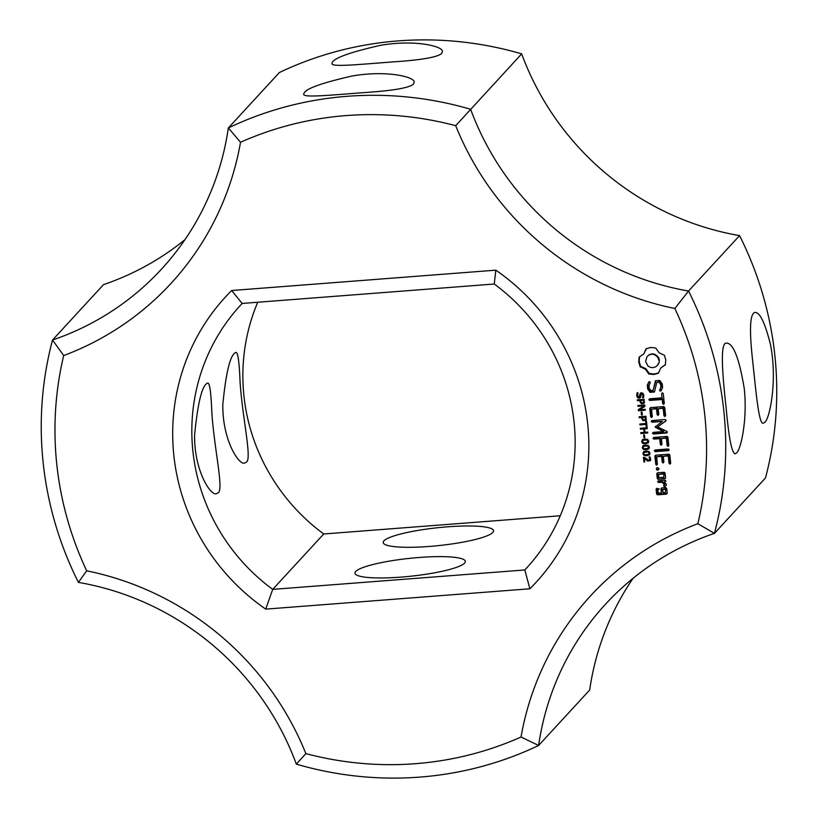 <?xml version="1.0" encoding="UTF-8"?>
<svg xmlns="http://www.w3.org/2000/svg" width="818" height="818" viewBox="0 0 818 818"><rect width="100%" height="100%" fill="white"/><g stroke="black" fill="none" stroke-linecap="round" stroke-linejoin="round"><path stroke-width="1.23" d="M633.06 578.316A277.486 269.367 -137.4 0 0 589.655 690.055L538.622 745.464L521.025 737.018A330.216 320.544 -137.4 0 1 305.86 753.603A294.143 285.523 -137.4 0 0 86.698 570.811L78.426 582.385A277.486 269.367 -137.4 0 1 296.331 764.135A346.863 336.709 -137.4 0 0 538.622 745.464A277.486 269.367 -137.4 0 1 605.545 604.165A277.486 269.367 -137.4 0 1 714.441 533.377L697.856 523.714A294.143 285.523 -137.4 0 0 521.025 737.018M296.331 764.135L305.86 753.603M184.94 239.684A277.486 269.367 -137.4 0 1 103.559 284.623L52.526 340.022A277.486 269.367 -137.4 0 0 161.422 269.234A277.486 269.367 -137.4 0 0 228.345 127.945L279.378 72.536A346.863 336.709 -137.4 0 1 521.669 53.865A277.486 269.367 -137.4 0 0 739.574 235.615A346.863 336.709 -137.4 0 1 765.474 477.978L714.441 533.377A346.863 336.709 -137.4 0 0 688.541 291.024L674.85 308.488A330.216 320.544 -137.4 0 1 697.856 523.714M464.614 563.091A55.501 8.937 173.9 0 1 406.106 576.68A55.501 8.937 173.9 0 1 354.981 573.183A55.501 8.937 173.9 0 1 409.215 558.397A55.501 8.937 173.9 0 1 465.35 561.393A55.501 8.937 173.9 0 1 464.614 563.091M492.835 532.446A55.501 8.937 173.9 0 1 434.338 546.025A55.501 8.937 173.9 0 1 383.213 542.538A55.501 8.937 173.9 0 1 437.446 527.753A55.501 8.937 173.9 0 1 493.571 530.749A55.501 8.937 173.9 0 1 492.835 532.446M521.669 53.865L455.698 125.686A330.216 320.544 -137.4 0 0 240.523 142.271A294.143 285.523 -137.4 0 1 63.692 355.574L52.526 340.022A346.863 336.709 -137.4 0 0 78.426 582.385M455.698 125.686A294.143 285.523 -137.4 0 0 674.85 308.488M63.692 355.574A330.216 320.544 -137.4 0 0 86.698 570.811M231.668 290.513A210.891 204.715 -137.4 0 0 265.717 609.124L529.88 588.776A210.891 204.715 -137.4 0 0 495.831 270.165L231.668 290.513L242.159 303.447A194.244 188.559 -137.4 0 0 240.604 305.114A194.244 188.559 -137.4 0 0 272.711 589.379L265.717 609.124M664.359 355.206L659.073 352.762L655.709 347.998L650.811 347.476L646.097 348.734L643.797 353.938L639.114 357.159L638.746 362.026L640.146 366.771L645.422 369.225L648.797 373.99L653.694 374.501L658.408 373.243L660.709 368.039L665.382 364.828L665.75 359.859L664.359 355.206M640.177 397.752L639.073 398.223L637.539 397.63L636.69 395.646L636.966 393.069L638.112 392.977L637.478 395.595L638.838 397.292L640.402 393.294L641.578 392.752L643.071 393.376L643.817 395.176L643.592 397.599L642.519 397.681L643.03 395.227L641.762 393.693L640.157 397.773M638.838 397.292L639.942 396.526L640.852 392.804M642.519 397.62L643.408 396.055L643.05 393.591L641.568 393.478L640.821 394.777M659.768 380.442L655.433 380.779L653.112 390.421L650.842 390.595L649.298 388.438L648.991 385.564L650.249 382.763L649.829 381.658L648.725 382.047L647.304 385.206L647.713 389.051L650.065 392.333L654.461 391.996L656.782 382.354L659.032 382.18L660.576 384.348L660.893 387.231L659.625 390.012L660.054 391.116L661.149 390.738L662.611 387.527L662.212 383.795L659.768 380.442M644.083 402.998L641.67 403.847L640.33 402.661L639.921 400.554L637.375 400.748L637.273 399.838L644.114 399.307L644.328 402.221L643.49 403.652L643.95 403.162L641.404 402.967L640.371 400.063L637.774 399.798M645.279 410.196L638.439 410.718L638.316 409.593L644.093 405.881L637.979 406.352L637.887 405.503L644.727 404.971L644.87 406.382L639.604 409.777L645.187 409.348L645.279 410.196M642.324 414.93L641.506 414.992L641.2 412.129L642.028 412.057L642.324 414.93M645.893 419.982L643.48 420.83L642.14 419.644L641.741 417.528L639.185 417.722L639.093 416.812L645.934 416.29L646.138 419.194L645.31 420.636L645.76 420.145L643.214 419.951L642.191 417.037L639.594 416.771M661.598 393.693L662.038 397.834L649.625 398.795L648.848 399.685L649.799 400.452L662.212 399.491L662.652 403.581L663.572 404.378L664.308 403.448L663.255 393.56L662.335 392.793L661.598 393.693L662.038 397.834M664.717 407.333L663.807 406.587L650.504 407.62L649.789 408.489L650.678 416.761L651.588 417.558L652.304 416.638L651.517 409.204L656.527 408.826L657.14 414.593L658.061 415.391L658.797 414.46L658.183 408.693L663.153 408.315L663.95 415.738L664.87 416.536L665.607 415.605L664.717 407.333M647.058 426.832L646.261 426.894L645.995 424.45L639.962 424.92L639.86 424.01L645.893 423.54L645.637 421.096L646.445 421.035L647.058 426.832M647.713 432.988L640.872 433.52L640.78 432.61L644.134 432.354L643.766 428.939L640.412 429.194L640.32 428.284L647.161 427.753L647.253 428.663L644.574 428.877L644.932 432.293L647.621 432.078L647.713 432.988M644.768 437.753L643.95 437.814L643.643 434.951L644.461 434.879L644.768 437.753M657.58 426.904L665.76 421.055L666.097 420.319L665.187 419.532L651.956 420.554L651.179 421.444L652.13 422.211L662.314 421.423L655.126 427.078L663.439 431.577L653.214 432.364L652.437 433.264L653.388 434.021L666.65 433.019L667.376 432.098L666.885 431.434L657.58 426.904L665.872 420.8M648.275 442.824L645.433 443.816L642.672 443.448L641.619 441.72L642.294 439.859L644.911 439.082L647.672 439.45L648.735 441.178L648.47 442.579M648.919 448.806L646.067 449.798L643.306 449.43L642.253 447.702L642.938 445.841L645.555 445.064L648.306 445.432L649.369 447.16L649.103 448.561M649.553 454.788L646.711 455.779L643.95 455.411L642.897 453.683L643.572 451.812L646.189 451.045L648.95 451.413L650.013 453.131L649.748 454.542M668.797 445.442L667.907 437.16L666.997 436.423L653.756 437.446L652.979 438.336L653.93 439.102L659.707 438.663L660.33 444.43L661.251 445.227L661.987 444.297L661.363 438.53L666.343 438.141L667.14 445.575L668.061 446.372L668.797 445.442M669.257 449.726L668.296 448.97L655.095 449.982L654.318 450.882L655.279 451.648L668.48 450.626L669.257 449.726M650.3 460.646L647.58 461.066L644.318 458.284L644.707 461.966L643.919 462.027L643.429 457.395L644.39 457.323L648.848 460.411L649.84 458.99L649.032 457.139L649.993 457.058L650.627 458.949L650.157 460.82M648.848 460.411L650.3 458.499L649.492 456.689M659.042 468.775L657.795 470.268L656.261 468.99L657.498 467.487L659.042 468.775M658.173 479.328L664.87 478.816L665.586 477.937L665.065 473.049L664.175 472.293L657.478 472.814L656.762 473.683L657.283 478.581L658.173 479.328L665.269 478.325M670.699 463.213L669.809 454.941L668.899 454.194L655.596 455.227L654.881 456.096L655.76 464.368L656.67 465.166L657.396 464.246L656.598 456.812L661.609 456.434L662.232 462.201L663.153 462.998L663.889 462.068L663.275 456.301L668.245 455.923L669.042 463.346L669.962 464.143L670.699 463.213M665.913 481.066L665.024 480.299L658.337 480.82L657.621 481.71L658.51 482.477L661.864 482.221L664.502 484.675L663.49 485.759L664.697 486.894L666.363 485.207L666.241 484.062L664.083 482.047L665.913 481.066M666.701 488.387L665.811 487.63L661.69 487.947L660.975 488.827L661.414 492.865L658.173 493.121L657.836 489.921L659.206 488.97L656.823 488.326L656.108 489.195L656.639 494.092L657.529 494.839L666.506 494.144L667.222 493.274L666.701 488.387M739.574 235.615L688.541 291.024A277.486 269.367 -137.4 0 1 470.636 109.275A346.863 336.709 -137.4 0 0 228.345 127.945L240.523 142.271M736.619 452.906L735.188 453.765C731.813 453.203 728.807 437.916 726.159 407.906C722.274 373.478 719.881 341.76 726.66 343.1C733.378 343.396 739.237 358.468 744.216 388.294C747.693 418.755 740.904 449.583 736.619 452.906M764.85 422.262L763.409 423.121C759.329 425.248 756.609 398.969 752.949 363.427C749.155 330.687 749.799 313.693 754.881 312.456C759.779 311.975 764.963 322.629 770.444 344.429C777.765 381.096 769.462 419.225 764.85 422.262M527.886 566.618L524.808 569.962L272.711 589.379L323.744 533.98L560.258 515.749M218.079 492.855L216.31 493.745C210.696 495.902 194.03 470.626 194.602 434.92C197.895 401.842 202.281 384.552 207.782 383.08C209.715 382.896 211.075 392.804 211.852 412.793C214.316 449.644 223.989 489.757 218.079 492.855M246.31 462.211L244.531 463.1C238.917 465.258 222.251 439.982 222.833 404.276C226.116 371.188 230.512 353.908 236.003 352.435C237.936 352.251 239.296 362.159 240.083 382.149C242.537 419 252.21 459.113 246.31 462.211M257.742 302.251A194.244 188.559 -137.4 0 0 323.744 533.98M529.88 588.776L524.808 569.962A194.244 188.559 -137.4 0 0 526.363 568.295A194.244 188.559 -137.4 0 0 494.256 284.02L495.831 270.165M494.256 284.02L242.159 303.447M646.445 348.611L643.797 353.938M639.523 356.955L639.195 361.546L640.596 366.28L645.883 368.734L649.247 373.499L654.144 374.01L658.51 372.885M660.709 368.039L665.433 364.542M640.627 397.262L639.523 397.732L637.989 397.139L637.14 395.155L637.416 392.579M642.519 397.681L642.968 397.129M643.715 397.139L642.968 397.19M639.287 396.802L639.942 396.526L639.287 396.802M655.77 380.759L653.112 390.421M649.001 381.945L647.754 384.716L648.163 388.56L650.514 391.842L654.564 391.525M656.782 382.354L659.482 381.689L661.036 383.857L661.343 386.74L660.075 389.521L660.504 390.626L661.333 390.339M644.533 402.507L643.95 403.162M645.238 409.746L638.889 410.227L638.797 409.297M639.604 409.777L644.85 406.198M644.093 405.881L644.543 405.391L638.388 405.462M642.283 414.481L641.701 412.088M646.343 419.491L645.76 420.145M649.656 398.785L650.259 399.961L662.662 399L663.101 403.09L663.981 403.857M650.566 407.609L651.128 416.27L651.997 417.037M651.517 409.204L656.977 408.335L657.59 414.102L658.48 414.869M658.183 408.693L663.602 407.824L664.4 415.247L665.29 416.014M647.007 426.382L646.445 423.959L640.361 423.969M645.893 423.54L646.138 421.055M647.672 432.538L641.281 432.569M644.134 432.354L644.216 428.448L640.821 428.243M644.574 428.877L647.212 428.213M644.717 437.303L644.134 434.91M651.977 420.544L652.58 421.72L662.314 421.423M655.811 426.086L656.056 427.282L663.889 431.086L663.439 431.577M653.245 432.364L653.848 433.53L667.028 432.528M648.49 442.548L645.883 443.325L643.122 442.957L642.069 441.229L642.744 439.368M649.134 448.53L646.517 449.307L643.756 448.939L642.703 447.211L643.388 445.35M649.768 454.511L647.161 455.289L644.4 454.92L643.347 453.192L644.022 451.321M653.786 437.446L654.39 438.612L660.157 438.172L660.78 443.939L661.67 444.706M661.363 438.53L666.793 437.661L667.59 445.084L668.47 445.851M655.126 449.982L655.729 451.158L668.899 450.135M644.656 461.516L643.93 457.354M644.318 458.284L644.768 457.794L648.705 460.81L650.75 460.156M649.298 459.921L650.095 459.501L649.298 459.921M656.261 468.99L656.936 467.794M656.793 469.91L656.711 468.499M657.795 470.268L658.255 469.777L657.243 469.42M658.807 469.471L658.255 469.777M657.529 472.804L657.733 478.09L658.623 478.837M655.647 455.217L656.21 463.878L657.079 464.644M656.598 456.812L662.069 455.943L662.682 461.71L663.562 462.477M663.275 456.301L668.695 455.432L669.492 462.855L670.371 463.622M658.398 480.81L658.96 481.986L662.314 481.73L664.952 484.195L664.502 484.675M663.94 485.279L665.146 486.413L666.353 485.176M664.083 482.047L665.596 481.475M661.752 487.947L661.414 492.865M657.836 489.921L658.879 489.379M656.885 488.315L657.089 493.602L657.979 494.348L666.905 493.663M413.427 84.121C409.194 87.884 393.069 90.686 365.063 92.516C329.46 95.215 302.312 97.966 303.775 94.07C304.04 89.305 320.124 83.293 352.026 76.023C387.425 69.878 415.432 77.158 414.143 82.27L413.427 84.121M441.648 53.467C437.425 57.24 421.301 60.041 393.284 61.871C357.681 64.571 330.544 67.321 332.006 63.415C332.261 58.661 348.345 52.649 380.258 45.368C415.646 39.223 443.653 46.514 442.374 51.626L441.648 53.467M659.369 359.981L659.124 362.619L657.928 364.859L655.504 366.934L652.968 367.66L650.31 367.343L648.04 366.075L645.576 361.505L647.028 356.638L649.451 354.552L651.987 353.826L654.645 354.153L658.572 357.425L659.369 359.981L659.124 362.619M643.878 399.787L640.709 400.493L640.985 402.149L642.406 402.998L643.388 402.415L643.878 399.787L643.459 402.333M645.699 416.771L642.519 417.466L642.795 419.123L644.216 419.982L645.208 419.399L645.699 416.771L645.269 419.317M647.375 442.446L647.713 440.534L646.22 439.982L642.989 440.442L642.375 441.669L644.114 442.916L647.375 442.446L648.418 440.749L647.58 439.634L644.277 439.665L642.938 440.421M648.47 447.927L649.052 446.72L648.214 445.616L644.921 445.646L643.582 446.403M649.114 453.908L649.696 452.702L648.858 451.597L645.555 451.628L644.216 452.385M663.971 473.53L663.858 477.221L658.827 477.61L658.48 474.409L663.971 473.53L663.858 477.221M665.607 488.857L665.494 492.559L663.071 492.743L662.723 489.542L665.607 488.857L665.494 492.559M658.674 363.11L657.467 365.349M647.028 356.638L649.451 354.552M649.001 355.043L651.987 353.826M651.537 354.317L654.645 354.153M654.185 354.644L656.465 355.912L656.915 355.421M656.465 355.912L658.122 357.916L658.572 357.425M658.122 357.916L658.919 360.472M643.429 400.278L640.709 400.493M643.009 402.824L643.848 401.924M645.249 417.262L642.519 417.466M644.819 419.808L645.658 418.908M643.439 439.951L642.488 440.912M643.858 448.745L648.02 448.417L648.347 446.516L646.854 445.963L643.623 446.423L643.02 447.64L643.858 448.745M644.083 445.933L643.132 446.894M648.02 448.417L648.95 447.456M644.502 454.726L648.654 454.399L648.991 452.497L647.498 451.945L644.267 452.405L643.654 453.622L644.502 454.726M644.717 451.914L643.766 452.875M648.654 454.399L649.594 453.428M658.48 474.409L663.521 474.021M662.723 489.542L665.157 489.348"/></g></svg>
